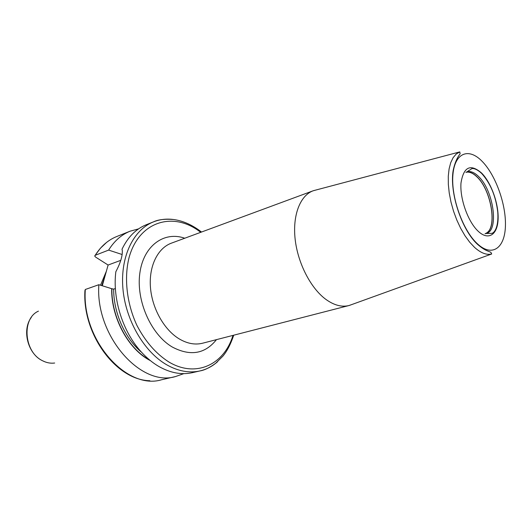 <?xml version="1.0" encoding="UTF-8"?>
<svg xmlns="http://www.w3.org/2000/svg" width="532" height="532" viewBox="0 0 532 532"><rect width="100%" height="100%" fill="white"/><g stroke="black" fill="none" stroke-linecap="round" stroke-linejoin="round"><path stroke-width="0.8" d="M485.058 233.728L486.341 233.109C497.453 227.39 491.196 190.276 477.191 177.136C473.719 173.678 470.414 172.002 467.276 172.109L465.872 172.335M467.276 172.109L467.296 172.016C470.448 171.909 473.759 173.585 477.237 177.056C491.282 190.237 497.553 227.437 486.414 233.176L485.437 233.674M467.296 172.016L466.212 172.162M352.164 304.417L348.972 305.534C341.77 307.316 334.089 305.282 325.923 299.416C310.761 288.337 297.794 263.234 295.14 239.181C292.447 215.114 300.221 195.457 313.115 190.802L316.374 189.904M217.568 361.713C212.441 366.289 206.615 369.354 200.085 370.897L192.531 372.633C181.758 375.067 170.579 373.038 158.995 366.555C152.618 362.864 146.646 357.923 141.066 351.732C122.732 331.642 112.365 298.771 115.843 271.732C120.471 262.968 122.619 255.865 122.287 250.439L122.014 249.229C127.846 237.086 135.946 228.926 146.307 224.73L153.502 221.857C159.753 219.41 166.283 218.612 173.106 219.457M115.378 288.53L113.668 289.122L111.673 288.677C111.155 317.803 128.578 349.67 150.416 360.643M149.831 380.726C116.056 380.2 82.134 333.956 84.94 290.505L85.326 289.481L98.852 284.706L111.673 288.677M102.297 285.77L108.109 265.036L95.614 257.102L94.696 256.012L95.228 255.287L108.628 250.093L122.147 254.515M108.109 265.036L120.771 260.341M98.852 284.706C95.088 335.572 140.721 387.336 175.56 376.543L183.833 373.637M138.586 228.866L130.127 231.187C121.469 234.665 114.3 240.969 108.628 250.093M106.373 271.227L100.515 285.219M478.654 176.584C474.411 172.375 470.494 170.805 466.916 171.876L471.631 168.79C471.851 168.478 475.083 167.427 481.613 173.385C490.464 183.294 495.857 196.235 497.779 212.195C498.783 227.543 494.248 232.93 491.814 233.355L486.175 233.508C499.229 230.861 493.643 190.609 478.654 176.584M481.646 173.086C491.349 182.902 498.87 204.168 498.092 219.463C497.46 234.885 488.323 240.89 478.168 231.227C468 221.797 459.734 198.675 460.991 183.015C463.591 166.789 470.474 163.477 481.646 173.086M482.338 161.548C495.93 175.52 506.371 205.113 505.4 226.639C504.629 248.338 491.927 257.362 477.417 243.816C462.887 230.615 450.956 197.312 452.885 175.055C454.601 152.591 468.785 147.271 482.338 161.548M459.794 151.899L460.107 153.668C460.433 153.921 455.764 157.891 453.144 170.619C449.46 192.75 461.703 229.797 477.37 244.188C481.201 247.573 484.599 249.821 487.571 250.944L490.863 252.308L491.701 253.983C486.534 255.234 480.808 253.019 474.524 247.353L469.67 242.166L465.001 235.756L460.665 228.295L456.802 220.022L453.543 211.197L450.996 202.113L449.241 193.056L448.33 184.318L448.283 176.185L449.094 168.897L450.724 162.679L453.111 157.691L456.17 154.074L459.794 151.899L313.448 190.682M313.115 190.802L171.351 243.177C157.785 248.112 148.854 265.987 150.43 287.1C151.966 308.194 163.989 329.674 179.065 338.804C187.191 343.625 195.045 345.095 202.619 343.207L348.972 305.534M184.75 238.23C164.195 230.928 143.494 245.604 139.836 273.175C135.953 300.627 151.015 334.581 172.268 347.017C190.263 356.473 204.986 354.019 216.451 339.649M232.963 335.399C224.231 364.447 196.035 378.279 168.824 361.959C156.009 353.773 145.376 341.584 136.91 325.391C126.796 303.579 123.923 278.256 129.01 257.787C138.739 221.645 172.415 211.41 198.995 231.028L200.744 232.318M233.734 335.2C230.742 344.084 227.124 351.08 222.875 356.174L215.62 363.336C209.688 367.659 204.507 370.179 200.085 370.897C189.326 373.324 178.14 371.256 166.543 364.706C143.913 351.685 125.432 319.832 122.879 288.178C120.272 256.497 133.545 229.658 153.502 221.857C158.071 219.616 164.701 218.825 173.392 219.49C182.104 220.64 190.642 224.191 199.015 230.157L201.495 232.038M113.668 289.122C113.516 312.683 124.993 338.485 141.512 352.231M149.552 359.938C128.205 348.633 111.394 317.365 111.86 288.79M85.326 289.481C81.356 339.655 126.676 390.508 161.562 379.762L175.56 376.543M130.127 231.187L116.787 236.507C108.122 239.992 100.934 246.25 95.228 255.287M104.651 277.378L101.998 285.677M105.07 275.889L101.752 285.598M54.67 363.024C50.553 363.569 46.464 362.784 42.394 360.669C23.94 352.024 21.479 318.382 38.45 311.14M491.701 253.983L349.318 305.441M95.115 255.333L100.388 248.258L106.58 242.412M45.173 361.913L42.347 360.669M41.902 360.43C27.631 353.201 21.825 329.867 31.282 317.464"/></g></svg>
